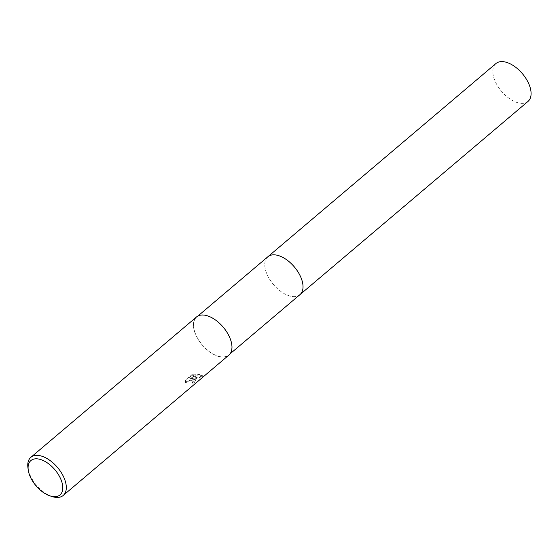 <?xml version="1.0" encoding="UTF-8"?>
<svg xmlns="http://www.w3.org/2000/svg" width="559" height="559" viewBox="0 0 559 559"><rect width="100%" height="100%" fill="white"/><g stroke="black" fill="none" stroke-linecap="round" stroke-linejoin="round"><path stroke-width="0.42" stroke-dasharray="2.79 2.1" d="M299.938 294.649A24.82 13.661 49.7 0 1 294.761 296.584A24.82 13.661 49.7 0 1 292.154 296.48A24.82 13.661 49.7 0 1 272.24 283.029A24.82 13.661 49.7 0 1 265.085 261.563A24.82 13.661 49.7 0 1 267.845 256.777M299.778 294.789A24.827 13.668 49.7 0 1 294.768 296.584A24.827 13.668 49.7 0 1 292.161 296.48A24.827 13.668 49.7 0 1 272.24 283.029A24.827 13.668 49.7 0 1 265.092 261.563A24.827 13.668 49.7 0 1 267.684 256.916M220.959 356.803A24.82 13.661 49.7 0 1 198.312 339.418A24.82 13.661 49.7 0 1 196.649 317.1A24.82 13.661 49.7 0 1 204.426 315.276A24.82 13.661 49.7 0 1 227.073 332.661A24.82 13.661 49.7 0 1 228.736 354.972A24.82 13.661 49.7 0 1 220.959 356.803M194.469 379.456L191.94 379.191L195.224 378.813L202.344 376.591L202.421 375.865L198.641 374.761L190.298 379.142L195.391 374.823L191.723 375.445L185.441 380.763L185.937 383.201L187.964 381.385L190.94 380.672L192.778 380.882L193.386 381.385L193.267 382.153L192.394 383.132A25.008 13.765 -130.3 0 0 194.057 382.978L195.783 380.295L194.469 379.456M52.26 496.609A25.008 13.765 49.7 0 1 27.95 467.918M228.862 355.119A25.008 13.765 49.7 0 1 221.022 356.963A25.008 13.765 49.7 0 1 198.207 339.439A25.008 13.765 49.7 0 1 196.523 316.96M185.728 382.67L185.225 380.218L191.506 374.893L195.182 374.292L190.088 378.611L198.431 374.237L202.211 375.327L202.127 376.039L191.73 378.667L195.573 379.771L193.847 382.44A24.379 13.423 49.7 0 1 192.177 382.601L193.183 380.861L190.731 380.148L186.545 381.601L185.728 382.67L185.937 383.201M192.177 382.601L192.394 383.132M191.506 374.893L191.723 375.445M185.225 380.218L185.441 380.763M193.847 382.44L194.057 382.978M191.73 378.667L191.94 379.191M195.182 374.292L195.391 374.823M190.088 378.611L190.298 379.142M198.431 374.237L198.641 374.761M202.127 376.039L202.344 376.591M528.003 101.424A24.82 13.661 49.7 0 1 510.716 99.453A24.82 13.661 49.7 0 1 494.701 80.161A24.82 13.661 49.7 0 1 495.91 63.551M299.708 294.845A24.827 13.668 49.7 0 1 282.442 292.546A24.827 13.668 49.7 0 1 266.636 273.386A24.827 13.668 49.7 0 1 267.614 256.972M197.935 316.01L196.649 317.1M185.63 382.622L185.42 382.083M195.783 380.295L195.573 379.764M202.428 375.865L202.211 375.327M193.386 381.385L193.183 380.861M230.022 353.889L228.736 354.972"/><path stroke-width="0.84" d="M197.935 316.01L267.845 256.777A24.82 13.661 49.7 0 1 275.629 254.946A24.82 13.661 49.7 0 1 298.268 272.338A24.82 13.661 49.7 0 1 299.938 294.649A24.827 13.668 49.7 0 1 299.708 294.845M267.684 256.916A24.827 13.668 49.7 0 1 275.629 254.946A24.827 13.668 49.7 0 1 298.373 272.499A24.827 13.668 49.7 0 1 299.778 294.789M28.264 470.119L27.95 467.918A25.008 13.765 49.7 0 1 30.864 457.318A25.008 13.765 49.7 0 1 38.704 455.473A25.008 13.765 49.7 0 1 61.518 472.991A25.008 13.765 49.7 0 1 63.195 495.477A25.008 13.765 49.7 0 1 55.355 497.321A25.008 13.765 49.7 0 1 52.26 496.609L50.142 495.938A22.507 12.389 49.7 0 1 28.264 470.119A22.507 12.389 49.7 0 1 37.942 458.918A22.507 12.389 49.7 0 1 61.085 479.86A22.507 12.389 49.7 0 1 52.93 496.574A22.507 12.389 49.7 0 1 50.142 495.938M30.864 457.318L196.523 316.96A25.008 13.765 49.7 0 1 204.363 315.115A25.008 13.765 49.7 0 1 227.178 332.633A25.008 13.765 49.7 0 1 228.862 355.119L63.195 495.477M267.614 256.972A24.827 13.668 49.7 0 1 267.845 256.77L495.91 63.551A24.82 13.661 49.7 0 1 513.197 65.515A24.82 13.661 49.7 0 1 529.212 84.814A24.82 13.661 49.7 0 1 528.003 101.424L230.022 353.889M267.845 256.77A24.827 13.668 49.7 0 1 285.132 258.74A24.827 13.668 49.7 0 1 301.154 278.04A24.827 13.668 49.7 0 1 299.945 294.656"/></g></svg>
